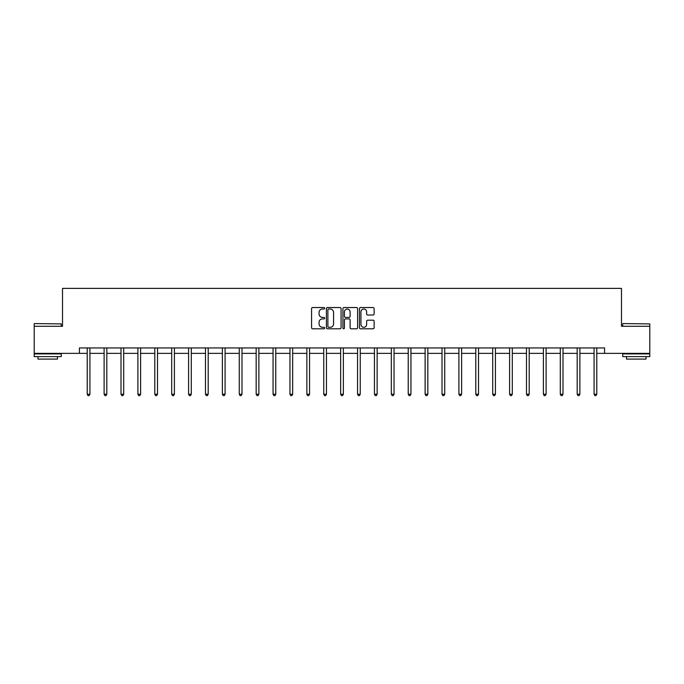 <?xml version="1.0" encoding="UTF-8"?>
<svg xmlns="http://www.w3.org/2000/svg" width="684" height="684" viewBox="0 0 684 684"><rect width="100%" height="100%" fill="white"/><g stroke="black" fill="none" stroke-linecap="round" stroke-linejoin="round"><path stroke-width="1.03" d="M324.669 308.279A0.744 0.744 0 0 0 323.925 307.535L312.631 307.535A1.06 1.06 0 0 0 311.571 308.595L311.571 327.73A1.06 1.06 0 0 0 312.631 328.79L323.925 328.79A0.744 0.744 0 0 0 324.669 328.046A0.744 0.744 0 0 0 323.925 327.303L322.463 327.303A3.403 3.403 0 0 1 319.06 323.9L319.06 322.309A3.403 3.403 0 0 1 322.463 318.906L323.925 318.906A0.744 0.744 0 0 0 324.669 318.163A0.744 0.744 0 0 0 323.925 317.419L322.463 317.419A3.403 3.403 0 0 1 319.06 314.016L319.06 312.426A3.403 3.403 0 0 1 322.463 309.023L323.925 309.023A0.744 0.744 0 0 0 324.669 308.279M373.071 315.025A1.06 1.06 0 0 0 374.131 313.965L374.131 308.595A1.06 1.06 0 0 0 373.071 307.535L360.528 307.535A1.06 1.06 0 0 0 359.459 308.595L359.459 327.73A1.06 1.06 0 0 0 360.528 328.79L373.071 328.79A1.06 1.06 0 0 0 374.131 327.73L374.131 321.249A1.06 1.06 0 0 0 373.071 320.18L367.701 320.18A1.06 1.06 0 0 0 366.633 321.249L366.633 324.464A2.847 2.847 0 0 1 363.794 327.303A2.847 2.847 0 0 1 360.947 324.464L360.947 311.861A2.847 2.847 0 0 1 363.794 309.023A2.847 2.847 0 0 1 366.633 311.861L366.633 313.965A1.06 1.06 0 0 0 367.701 315.025L373.071 315.025M79.421 353.363L34.2 353.363L34.2 326.285L62.518 326.285L62.518 288.383L621.482 288.383L621.482 326.285L649.8 326.285L649.8 353.363L604.579 353.363L604.579 347.942L79.421 347.942L79.421 353.363L87.219 353.363M341.068 308.595A1.06 1.06 0 0 0 340.008 307.535L327.465 307.535A1.06 1.06 0 0 0 326.396 308.595L326.396 327.73A1.06 1.06 0 0 0 327.465 328.79L340.008 328.79A1.06 1.06 0 0 0 341.068 327.73L341.068 308.595M343.992 307.535L356.535 307.535A1.06 1.06 0 0 1 357.604 308.595L357.604 327.73A1.06 1.06 0 0 1 356.535 328.79L351.166 328.79A1.06 1.06 0 0 1 350.105 327.73L350.105 319.967A1.06 1.06 0 0 0 349.045 318.906L345.48 318.906A1.06 1.06 0 0 0 344.42 319.967L344.42 328.046A0.744 0.744 0 0 1 343.676 328.79A0.744 0.744 0 0 1 342.932 328.046L342.932 308.595A1.06 1.06 0 0 1 343.992 307.535M89.92 353.363L104.113 353.363M106.815 353.363L121.008 353.363M123.71 353.363L137.903 353.363M140.605 353.363L154.798 353.363M157.508 353.363L171.693 353.363M174.403 353.363L188.587 353.363M191.298 353.363L205.482 353.363M208.192 353.363L222.377 353.363M225.087 353.363L239.272 353.363M241.982 353.363L256.167 353.363M258.877 353.363L273.061 353.363M275.772 353.363L289.956 353.363M292.666 353.363L306.859 353.363M309.561 353.363L323.754 353.363M326.456 353.363L340.649 353.363M343.351 353.363L357.544 353.363M360.246 353.363L374.439 353.363M377.141 353.363L391.333 353.363M394.044 353.363L408.228 353.363M410.939 353.363L425.123 353.363M427.833 353.363L442.018 353.363M444.728 353.363L458.913 353.363M461.623 353.363L475.808 353.363M478.518 353.363L492.702 353.363M495.413 353.363L509.597 353.363M512.307 353.363L526.492 353.363M529.202 353.363L543.395 353.363M546.097 353.363L560.29 353.363M562.992 353.363L577.185 353.363M579.887 353.363L594.08 353.363M596.781 353.363L604.579 353.363M328.628 309.023A0.744 0.744 0 0 0 327.884 309.767L327.884 326.559A0.744 0.744 0 0 0 328.628 327.303L330.175 327.303A3.403 3.403 0 0 0 333.578 323.9L333.578 312.426A3.403 3.403 0 0 0 330.175 309.023L328.628 309.023M350.105 311.913A2.847 2.847 0 0 0 347.258 309.074A2.847 2.847 0 0 0 344.42 311.913L344.42 316.359A1.06 1.06 0 0 0 345.48 317.419L349.045 317.419A1.06 1.06 0 0 0 350.105 316.359L350.105 311.913M90.066 347.942L89.997 348.105A1.086 1.086 0 0 0 89.92 348.507L89.92 394.215L87.219 394.215L87.219 348.507A1.086 1.086 0 0 0 87.133 348.105L87.073 347.942M89.92 394.215L89.108 395.617L88.031 395.617L87.219 394.215M34.525 323.575L61.278 323.9L34.525 323.575M47.735 356.612L34.2 356.612L34.2 353.902L61.278 353.902L61.278 356.612L47.735 356.612M57.482 356.612L57.482 359.1L37.988 359.1L37.988 356.612M623.047 323.575L649.8 323.9L623.047 323.575M636.265 356.612L622.722 356.612L622.722 353.902L649.8 353.902L649.8 356.612L636.265 356.612M646.012 356.612L646.012 359.1L626.518 359.1L626.518 356.612M106.96 347.942L106.892 348.105A1.086 1.086 0 0 0 106.815 348.507L106.815 394.215L104.113 394.215L104.113 348.507A1.086 1.086 0 0 0 104.028 348.105L103.968 347.942M106.815 394.215L106.003 395.617L104.926 395.617L104.113 394.215M123.855 347.942L123.795 348.105A1.086 1.086 0 0 0 123.71 348.507L123.71 394.215L121.008 394.215L121.008 348.507A1.086 1.086 0 0 0 120.931 348.105L120.863 347.942M123.71 394.215L122.898 395.617L121.82 395.617L121.008 394.215M140.75 347.942L140.69 348.105A1.086 1.086 0 0 0 140.605 348.507L140.605 394.215L137.903 394.215L137.903 348.507A1.086 1.086 0 0 0 137.826 348.105L137.758 347.942M140.605 394.215L139.792 395.617L138.715 395.617L137.903 394.215M157.645 347.942L157.585 348.105A1.086 1.086 0 0 0 157.508 348.507L157.508 394.215L154.798 394.215L154.798 348.507A1.086 1.086 0 0 0 154.721 348.105L154.652 347.942M157.508 394.215L156.696 395.617L155.61 395.617L154.798 394.215M174.54 347.942L174.48 348.105A1.086 1.086 0 0 0 174.403 348.507L174.403 394.215L171.693 394.215L171.693 348.507A1.086 1.086 0 0 0 171.616 348.105L171.547 347.942M174.403 394.215L173.591 395.617L172.505 395.617L171.693 394.215M191.435 347.942L191.375 348.105A1.086 1.086 0 0 0 191.298 348.507L191.298 394.215L188.587 394.215L188.587 348.507A1.086 1.086 0 0 0 188.51 348.105L188.442 347.942M191.298 394.215L190.485 395.617L189.4 395.617L188.587 394.215M208.329 347.942L208.269 348.105A1.086 1.086 0 0 0 208.192 348.507L208.192 394.215L205.482 394.215L205.482 348.507A1.086 1.086 0 0 0 205.405 348.105L205.337 347.942M208.192 394.215L207.38 395.617L206.294 395.617L205.482 394.215M225.224 347.942L225.164 348.105A1.086 1.086 0 0 0 225.087 348.507L225.087 394.215L222.377 394.215L222.377 348.507A1.086 1.086 0 0 0 222.3 348.105L222.24 347.942M225.087 394.215L224.275 395.617L223.189 395.617L222.377 394.215M242.127 347.942L242.059 348.105A1.086 1.086 0 0 0 241.982 348.507L241.982 394.215L239.272 394.215L239.272 348.507A1.086 1.086 0 0 0 239.195 348.105L239.135 347.942M241.982 394.215L241.17 395.617L240.084 395.617L239.272 394.215M259.022 347.942L258.954 348.105A1.086 1.086 0 0 0 258.877 348.507L258.877 394.215L256.167 394.215L256.167 348.507A1.086 1.086 0 0 0 256.09 348.105L256.03 347.942M258.877 394.215L258.065 395.617L256.979 395.617L256.167 394.215M275.917 347.942L275.849 348.105A1.086 1.086 0 0 0 275.772 348.507L275.772 394.215L273.061 394.215L273.061 348.507A1.086 1.086 0 0 0 272.984 348.105L272.925 347.942M275.772 394.215L274.959 395.617L273.874 395.617L273.061 394.215M292.812 347.942L292.743 348.105A1.086 1.086 0 0 0 292.666 348.507L292.666 394.215L289.956 394.215L289.956 348.507A1.086 1.086 0 0 0 289.879 348.105L289.819 347.942M292.666 394.215L291.854 395.617L290.768 395.617L289.956 394.215M309.707 347.942L309.638 348.105A1.086 1.086 0 0 0 309.561 348.507L309.561 394.215L306.859 394.215L306.859 348.507A1.086 1.086 0 0 0 306.774 348.105L306.714 347.942M309.561 394.215L308.749 395.617L307.672 395.617L306.859 394.215M326.601 347.942L326.533 348.105A1.086 1.086 0 0 0 326.456 348.507L326.456 394.215L323.754 394.215L323.754 348.507A1.086 1.086 0 0 0 323.669 348.105L323.609 347.942M326.456 394.215L325.644 395.617L324.567 395.617L323.754 394.215M343.496 347.942L343.428 348.105A1.086 1.086 0 0 0 343.351 348.507L343.351 394.215L340.649 394.215L340.649 348.507A1.086 1.086 0 0 0 340.572 348.105L340.504 347.942M343.351 394.215L342.539 395.617L341.461 395.617L340.649 394.215M360.391 347.942L360.331 348.105A1.086 1.086 0 0 0 360.246 348.507L360.246 394.215L357.544 394.215L357.544 348.507A1.086 1.086 0 0 0 357.467 348.105L357.399 347.942M360.246 394.215L359.433 395.617L358.356 395.617L357.544 394.215M377.286 347.942L377.226 348.105A1.086 1.086 0 0 0 377.141 348.507L377.141 394.215L374.439 394.215L374.439 348.507A1.086 1.086 0 0 0 374.362 348.105L374.293 347.942M377.141 394.215L376.328 395.617L375.251 395.617L374.439 394.215M394.181 347.942L394.121 348.105A1.086 1.086 0 0 0 394.044 348.507L394.044 394.215L391.333 394.215L391.333 348.507A1.086 1.086 0 0 0 391.257 348.105L391.188 347.942M394.044 394.215L393.232 395.617L392.146 395.617L391.333 394.215M411.075 347.942L411.016 348.105A1.086 1.086 0 0 0 410.939 348.507L410.939 394.215L408.228 394.215L408.228 348.507A1.086 1.086 0 0 0 408.151 348.105L408.083 347.942M410.939 394.215L410.126 395.617L409.041 395.617L408.228 394.215M427.97 347.942L427.91 348.105A1.086 1.086 0 0 0 427.833 348.507L427.833 394.215L425.123 394.215L425.123 348.507A1.086 1.086 0 0 0 425.046 348.105L424.978 347.942M427.833 394.215L427.021 395.617L425.935 395.617L425.123 394.215M444.865 347.942L444.805 348.105A1.086 1.086 0 0 0 444.728 348.507L444.728 394.215L442.018 394.215L442.018 348.507A1.086 1.086 0 0 0 441.941 348.105L441.873 347.942M444.728 394.215L443.916 395.617L442.83 395.617L442.018 394.215M461.76 347.942L461.7 348.105A1.086 1.086 0 0 0 461.623 348.507L461.623 394.215L458.913 394.215L458.913 348.507A1.086 1.086 0 0 0 458.836 348.105L458.776 347.942M461.623 394.215L460.811 395.617L459.725 395.617L458.913 394.215M478.663 347.942L478.595 348.105A1.086 1.086 0 0 0 478.518 348.507L478.518 394.215L475.808 394.215L475.808 348.507A1.086 1.086 0 0 0 475.731 348.105L475.671 347.942M478.518 394.215L477.706 395.617L476.62 395.617L475.808 394.215M495.558 347.942L495.49 348.105A1.086 1.086 0 0 0 495.413 348.507L495.413 394.215L492.702 394.215L492.702 348.507A1.086 1.086 0 0 0 492.625 348.105L492.565 347.942M495.413 394.215L494.6 395.617L493.515 395.617L492.702 394.215M512.453 347.942L512.384 348.105A1.086 1.086 0 0 0 512.307 348.507L512.307 394.215L509.597 394.215L509.597 348.507A1.086 1.086 0 0 0 509.52 348.105L509.46 347.942M512.307 394.215L511.495 395.617L510.409 395.617L509.597 394.215M529.348 347.942L529.279 348.105A1.086 1.086 0 0 0 529.202 348.507L529.202 394.215L526.492 394.215L526.492 348.507A1.086 1.086 0 0 0 526.415 348.105L526.355 347.942M529.202 394.215L528.39 395.617L527.304 395.617L526.492 394.215M546.242 347.942L546.174 348.105A1.086 1.086 0 0 0 546.097 348.507L546.097 394.215L543.395 394.215L543.395 348.507A1.086 1.086 0 0 0 543.31 348.105L543.25 347.942M546.097 394.215L545.285 395.617L544.207 395.617L543.395 394.215M563.137 347.942L563.069 348.105A1.086 1.086 0 0 0 562.992 348.507L562.992 394.215L560.29 394.215L560.29 348.507A1.086 1.086 0 0 0 560.205 348.105L560.145 347.942M562.992 394.215L562.18 395.617L561.102 395.617L560.29 394.215M580.032 347.942L579.972 348.105A1.086 1.086 0 0 0 579.887 348.507L579.887 394.215L577.185 394.215L577.185 348.507A1.086 1.086 0 0 0 577.108 348.105L577.039 347.942M579.887 394.215L579.074 395.617L577.997 395.617L577.185 394.215M596.927 347.942L596.867 348.105A1.086 1.086 0 0 0 596.781 348.507L596.781 394.215L594.08 394.215L594.08 348.507A1.086 1.086 0 0 0 594.003 348.105L593.934 347.942M596.781 394.215L595.969 395.617L594.892 395.617L594.08 394.215M34.2 326.285L34.2 323.9M40.373 353.902L40.373 353.363M55.105 353.902L55.105 353.363M61.278 326.285L61.278 323.9M622.722 326.285L622.722 323.9M628.895 353.902L628.895 353.363M643.627 353.902L643.627 353.363M649.8 326.285L649.8 323.9"/></g></svg>

